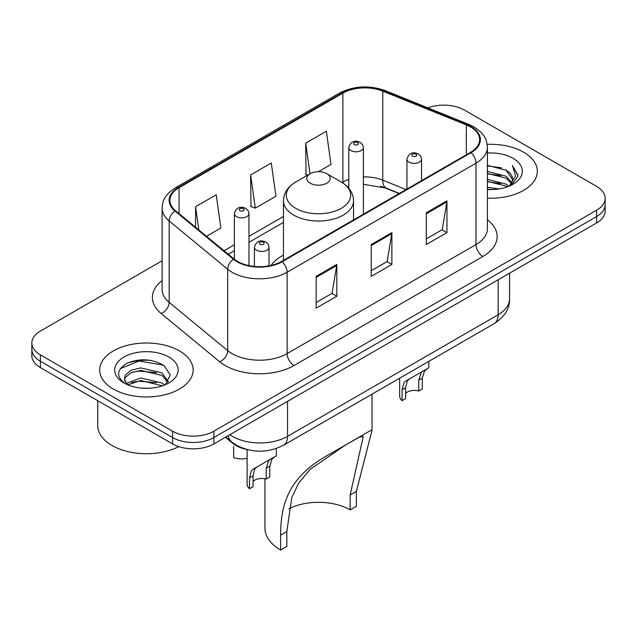 <?xml version="1.0" encoding="UTF-8"?>
<svg xmlns="http://www.w3.org/2000/svg" width="637" height="637" viewBox="0 0 637 637"><rect width="100%" height="100%" fill="white"/><g stroke="black" fill="none" stroke-linecap="round" stroke-linejoin="round"><path stroke-width="0.96" d="M283.457 255.126A51.597 29.788 0 0 0 270.94 265.438M399.096 193.576L384.079 187.509A38.937 22.478 0 0 0 380.6 186.251M246.575 449.411A29.206 16.865 180 0 1 232.64 443.241L225.387 437.261M150.308 360.335A38.937 22.478 0 0 0 127.511 363.05M162.124 260.764L40.402 331.041A29.206 16.865 0 0 0 31.85 342.961L31.85 355.677A29.206 16.865 0 0 0 40.402 367.605L172.571 443.909A29.206 16.865 0 0 0 213.873 443.909L596.598 222.942A29.206 16.865 0 0 0 605.15 211.022L605.15 204.66A29.206 16.865 0 0 1 596.598 216.58A29.206 16.865 0 0 0 605.15 204.66L605.15 198.298A29.206 16.865 0 0 0 596.598 186.378L464.429 110.074A29.206 16.865 0 0 0 427.865 107.86M31.85 342.961A29.206 16.865 0 0 0 40.402 354.889L172.571 431.193A29.206 16.865 0 0 0 213.873 431.193L213.873 437.547L596.598 216.58L213.873 437.547A29.206 16.865 0 0 1 172.571 437.547A29.206 16.865 0 0 0 213.873 437.547L213.873 443.909M40.402 354.889L40.402 361.243L172.571 437.547L40.402 361.243A29.206 16.865 0 0 1 31.85 349.323A29.206 16.865 0 0 0 40.402 361.243L40.402 367.605M523.63 152.203A46.724 26.977 0 0 0 487.186 144.368A46.724 26.977 0 0 1 523.63 152.203A46.724 26.977 0 0 1 537.317 171.281A46.724 26.977 0 0 0 523.63 152.203M179.451 350.907A46.724 26.977 0 0 0 128.531 345.063A46.724 26.977 0 0 0 99.683 369.986A46.724 26.977 0 0 0 113.37 389.064A46.724 26.977 0 0 0 164.29 394.908A46.724 26.977 0 0 0 193.138 369.986A46.724 26.977 0 0 0 179.451 350.907A46.724 26.977 0 0 0 128.531 345.063A46.724 26.977 0 0 0 99.683 369.986A46.724 26.977 0 0 0 113.37 389.064A46.724 26.977 0 0 0 164.29 394.908A46.724 26.977 0 0 0 193.138 369.986A46.724 26.977 0 0 0 179.451 350.907M470.488 126.922A31.149 17.987 180 0 1 479.613 139.638A31.149 17.987 180 0 1 470.488 152.362L281.602 261.409A31.149 17.987 180 0 1 234.058 259.012L175.549 210.767A31.149 17.987 180 0 1 169.912 200.448A31.149 17.987 180 0 1 179.037 187.732L342.873 93.145A31.149 17.987 180 0 1 382.765 91.131L466.332 124.908A31.149 17.987 180 0 1 470.488 126.922M471.038 126.604A31.93 18.433 0 0 0 466.778 124.541L383.211 90.757A31.93 18.433 0 0 0 342.316 92.827L178.487 187.413A31.93 18.433 0 0 0 174.912 211.022L233.421 259.267A31.93 18.433 0 0 0 282.151 261.727L471.038 152.673A31.93 18.433 0 0 0 471.038 126.604M316.159 276.354L316.159 308.149L336.814 296.229L336.814 264.435L316.159 276.354M316.159 302.511L332.068 293.323L336.726 265.486A7.787 4.499 -120 0 0 336.814 264.435M331.925 293.402L336.814 296.229M426.296 212.766L426.296 244.56L446.951 232.64L446.951 200.846L426.296 212.766M426.296 238.923L442.205 229.734L446.863 201.905A7.787 4.499 -120 0 0 446.951 200.846M442.062 229.822L446.951 232.64M371.228 244.56L371.228 276.354L391.882 264.435L391.882 232.64L371.228 244.56M371.228 270.717L387.137 261.528L391.795 233.691A7.787 4.499 -120 0 0 391.882 232.64M386.993 261.616L391.882 264.435M487.401 198.195A46.724 26.977 0 0 0 537.317 171.281A46.724 26.977 0 0 1 487.401 198.195M213.873 431.193L596.598 210.226A29.206 16.865 0 0 0 605.15 198.298M318.452 171.687L331.009 164.434L326.351 131.214L305.696 143.142L306.031 174.745M206.523 236.303L220.872 228.022L216.214 194.803L195.559 206.73L195.559 227.266M250.628 174.936L255.294 208.156L275.94 196.228L271.282 163.008L250.628 174.936L250.962 206.539M255.294 208.156L250.628 206.412M307.448 175.271L305.696 174.618M305.696 143.142L309.996 173.797M195.559 206.73L198.816 229.949M487.401 187.326L499.201 188.918M487.401 189.316L492.823 189.555M487.401 179.379L506.152 184.149L508.844 186.267M487.401 181.362L506.152 186.139L507.219 186.888M487.401 171.433L506.152 176.202L511.837 182.54M487.401 173.415L506.152 178.193L511.328 183.48M508.955 186.219A22.008 12.708 0 0 0 512.594 179.228A22.008 12.708 0 0 0 506.152 170.238L512.578 179.706M487.401 189.507A31.739 18.33 0 0 0 513.032 184.236A31.739 18.33 0 0 0 513.032 158.318A31.739 18.33 0 0 0 487.401 153.047M506.152 170.238L487.401 165.373M511.105 185.256L517.65 176.887L517.865 174.92L512.411 165.477L515.596 176.043L509.305 186.076M512.411 165.477L517.857 175.302M487.401 165.915L501.47 167.802M487.401 173.861L500.809 175.549M487.401 181.808L500.809 183.504M350.167 509.879L350.167 494.997L363.281 436.417L359.292 437.157L345.429 445.064L310.044 469.413L298.793 482.91L291.778 497.616L286.833 531.561L280.638 535.136C280.622 499.798 291.603 474.645 330.937 453.417L370.575 430.532L372.04 430.174L356.362 491.422L356.362 506.304L350.167 509.879A44.781 25.854 0 0 0 288.856 508.788M286.833 531.561L286.833 546.442L280.638 550.026A53.54 30.91 0 0 1 264.96 528.161L264.96 478.793M310.243 183.201A11.681 6.744 0 0 0 326.757 183.201A11.681 6.744 0 0 0 326.757 173.662L341.265 182.039A32.192 18.584 0 0 1 341.265 208.323A32.192 18.584 0 0 1 295.735 208.323A32.192 18.584 0 0 1 295.735 182.039C287.805 186.745 283.712 192.995 283.457 200.798A35.043 20.233 0 0 0 293.721 215.107A35.043 20.233 0 0 0 331.909 219.494A35.043 20.233 0 0 0 353.543 200.798C353.288 192.995 349.195 186.745 341.265 182.039L326.757 173.662A11.681 6.744 0 0 0 310.243 173.662A11.681 6.744 0 0 0 310.243 183.201M280.638 535.136L280.638 550.026M370.575 430.532L330.937 453.417L370.575 430.532M97.74 400.705L97.74 425.627A48.675 28.1 0 0 0 111.993 445.494A48.675 28.1 0 0 0 178.75 446.633M141.095 388.052L148.509 388.275M126.54 383.394L140.713 377.988L161.973 382.964L164.545 385.027M127.846 384.756L140.713 380.512L162.435 385.807M126.763 384.382L124.486 379.047A22.008 12.708 0 0 0 128.045 384.931M124.486 379.047L125.155 375.193L130.848 370.344L140.713 367.891L161.973 372.868L168.295 381.603M124.541 379.357L125.155 377.717L130.848 372.868L140.713 370.416L161.973 375.392L167.794 382.256M165.294 384.716L170.27 374.954L163.98 365.471C151.917 358.758 139.567 358.042 126.938 363.329C116.579 369.723 115.926 376.451 124.987 383.498L125.099 383.57M168.853 357.031A31.739 18.33 0 0 0 123.968 357.031A31.739 18.33 0 0 0 123.968 382.948A31.739 18.33 0 0 0 168.853 382.948A31.739 18.33 0 0 0 168.853 357.031M120.345 368.656L138.985 361.012L163.55 365.184M131.986 372.374L138.985 371.1L156.519 372.605M131.986 382.471L138.985 381.197L156.519 382.702M405.618 393.419A9.738 5.622 180 0 1 418.756 391.038L418.756 380.138L421.137 372.772L422.817 371.204L409.623 378.824L407.369 380.719L405.618 387.718L405.618 398.619L402.066 400.665A14.603 8.432 180 0 1 399.646 396.023L399.646 378.211M402.066 400.665L402.066 389.764L403.922 382.702L406.08 380.862L423.987 370.527M428.852 361.346L428.852 367.716L424.576 370.782L422.299 378.083L422.299 388.984L418.756 391.038M406.08 380.862L409.623 378.824L406.08 380.862M253.08 481.492A9.738 5.622 180 0 1 266.21 479.104L266.21 468.203L268.591 460.838L270.271 459.269L257.085 466.889L254.824 468.784L253.08 475.783L253.08 486.684L249.529 488.738A14.603 8.432 180 0 1 247.108 484.088L247.108 449.555M249.529 488.738L249.529 477.838L251.384 470.775L253.542 468.936L271.442 458.6M276.315 448.52L276.315 455.789L272.039 458.847L269.762 466.157L269.762 477.057L266.21 479.104M253.542 468.936L257.085 466.889L253.542 468.936M233.628 446.641L233.628 457.541A14.603 8.432 180 0 0 247.108 458.329M232.64 442.707L232.64 443.241M229.838 434.689A38.937 22.478 0 0 0 232.457 436.361A38.937 22.478 0 0 0 287.526 436.361L498.158 314.75A38.937 22.478 0 0 0 509.568 298.849C509.855 308.515 504.703 316.78 494.129 323.66L283.489 445.271A19.468 11.243 60 0 0 287.526 436.361L287.526 401.382M498.158 279.77L498.158 314.75A19.468 11.243 60 0 1 494.129 323.66M228.261 435.597A19.468 13.019 129.5 0 0 231.653 441.927L225.745 437.054M596.598 222.942L596.598 210.226M172.571 443.909L172.571 431.193M487.401 219.749A48.675 28.1 180 0 1 482.878 256.488L293.991 365.534A9.738 5.622 60 0 1 287.112 353.615L475.998 244.56A38.937 22.478 0 0 0 487.401 228.667L487.401 147.274A38.937 22.478 180 0 1 475.998 163.168A9.738 5.622 -120 0 0 471.038 152.673M293.991 365.534A48.675 28.1 180 0 1 225.156 365.534A48.675 28.1 180 0 1 219.701 361.784L161.193 313.539A48.675 28.1 180 0 1 162.124 280.559M232.043 353.615A38.937 22.478 0 0 0 287.112 353.615L287.112 272.222A38.937 22.478 180 0 1 227.68 269.22L169.163 220.975A38.937 22.478 180 0 1 162.124 208.076L162.124 289.469A38.937 22.478 0 0 0 169.163 302.368L227.68 350.613A38.937 22.478 0 0 0 232.043 353.615M487.401 147.274C486.772 140.578 486.15 135.012 473.984 126.922L468.864 124.438A9.738 4.563 112 0 0 466.778 124.541M468.864 124.438L385.297 90.653C369.173 84.944 353.861 85.772 339.378 93.137A9.738 5.622 60 0 1 342.316 92.827M178.487 187.413A9.738 5.622 -120 0 0 175.549 187.724C163.741 195.463 162.666 201.292 162.124 208.076M174.912 211.022A9.738 6.513 129.5 0 0 169.163 220.975L169.163 302.368A9.738 6.513 -50.5 0 1 161.193 313.539M385.297 90.653A9.738 4.563 112 0 0 383.211 90.757M233.421 259.267A9.738 6.513 129.5 0 0 227.68 269.22L227.68 350.613A9.738 6.513 -50.5 0 1 219.701 361.784M282.151 261.727A9.738 5.622 60 0 1 287.112 272.222L475.998 163.168L475.998 244.56A9.738 5.622 60 0 0 482.878 256.488M179.037 187.732L179.037 213.642M466.332 124.908L466.332 154.759M382.765 91.131L382.765 180.152A31.149 17.987 0 0 0 363.385 176.919M406.048 189.563L382.765 180.152A17.525 8.209 -68 0 0 386.245 188.106L363.385 184.324M348.781 179.491A31.149 17.987 0 0 0 342.873 182.166L342.165 182.572M342.873 93.145L342.873 182.166A17.525 10.12 60 0 1 342.849 183.01M283.457 216.469L248.979 236.375M234.376 244.799L224.057 250.763M371.228 245.571L391.795 233.691M426.296 213.777L446.863 201.905M316.159 277.366L336.726 265.486M356.362 491.422L350.167 494.997M409.089 162.132A7.302 4.212 180 0 1 406.947 159.154C408.819 153.167 412.633 151.431 418.405 153.947L420.762 156.256L421.551 159.154A7.302 4.212 180 0 1 417.044 163.048A7.302 4.212 180 0 1 409.089 162.132M415.969 154.186A2.437 1.401 0 0 0 412.529 154.186A2.437 1.401 0 0 0 412.529 156.176A2.437 1.401 0 0 0 415.969 156.176A2.437 1.401 0 0 0 415.969 154.186M422.817 371.204L426.352 369.157M418.756 380.138L422.299 378.083M402.066 389.764L405.618 387.718M256.552 250.206A7.302 4.212 180 0 1 254.41 247.22C256.273 241.232 260.095 239.496 265.868 242.012L268.225 244.321L269.013 247.22A7.302 4.212 180 0 1 264.506 251.121A7.302 4.212 180 0 1 256.552 250.206M263.431 242.259A2.437 1.401 0 0 0 259.992 242.259A2.437 1.401 0 0 0 259.992 244.242A2.437 1.401 0 0 0 263.431 244.242A2.437 1.401 0 0 0 263.431 242.259M270.271 459.269L273.814 457.231M266.21 468.203L269.762 466.157M249.529 477.838L253.08 475.783M363.385 214.191L363.385 147.593A7.302 4.212 180 0 1 358.878 151.487A7.302 4.212 180 0 1 350.923 150.571A7.302 4.212 180 0 1 348.781 147.593L348.781 188.226M354.363 144.607A2.437 1.401 0 0 0 357.803 144.607A2.437 1.401 0 0 0 357.803 142.624A2.437 1.401 0 0 0 354.363 142.624A2.437 1.401 0 0 0 354.363 144.607M248.979 265.605L248.979 213.642A7.302 4.212 180 0 1 244.473 217.535A7.302 4.212 180 0 1 236.518 216.62A7.302 4.212 180 0 1 234.376 213.642L234.376 259.267M239.958 210.664A2.437 1.401 0 0 0 243.398 210.664A2.437 1.401 0 0 0 243.398 208.673A2.437 1.401 0 0 0 239.958 208.673A2.437 1.401 0 0 0 239.958 210.664M283.489 445.271C267.827 453.146 252.156 453.146 236.486 445.271L231.653 441.927M509.568 298.849L509.568 273.185M339.378 93.137L175.549 187.724M348.781 186.362L347.436 186.745M283.457 222.393L248.979 242.299M234.376 250.731L228.285 254.251M399.375 193.417L386.245 188.106M353.543 219.876L353.543 200.798M372.04 430.174L372.04 394.144M283.457 260.342L283.457 200.798M310.243 173.662L295.735 182.039M406.947 189.046L406.947 159.154M421.551 180.613L421.551 159.154M254.41 266.433L254.41 247.22M269.013 265.836L269.013 247.22M363.385 147.593L362.596 144.695L360.239 142.377C357.238 140.944 350.947 139.439 348.781 147.593M248.979 213.642L248.191 210.743L245.834 208.434C242.832 206.993 236.542 205.496 234.376 213.642"/></g></svg>
